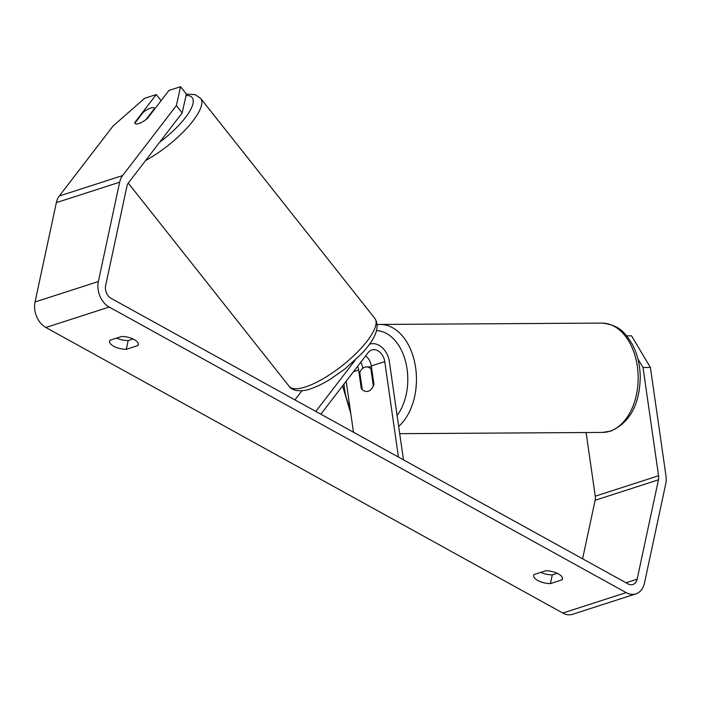 <?xml version="1.0" encoding="UTF-8"?>
<svg xmlns="http://www.w3.org/2000/svg" width="701" height="701" viewBox="0 0 701 701"><rect width="100%" height="100%" fill="white"/><g stroke="black" fill="none" stroke-linecap="round" stroke-linejoin="round"><path stroke-width="1.05" d="M365.633 355.898A12.285 9.043 -107.9 0 1 371.285 365.957L373.931 384.367A12.285 8.097 89.7 0 1 366.641 391.482A12.285 8.097 89.7 0 1 361.269 388.45L358.623 370.04A12.285 9.043 72.1 0 0 357.633 366.308M346.163 381.248L353.479 432.237M320.839 414.203L368.244 352.498A12.285 9.043 -107.9 0 1 371.732 349.974A12.285 9.043 -107.9 0 1 384.744 361.611L398.448 457.078M369.453 344.27A18.428 13.564 -107.9 0 1 369.839 344.13A18.428 13.564 -107.9 0 1 389.362 361.585L403.469 459.847M362.916 368.2A18.428 13.564 72.1 0 0 360.77 362.233M315.818 411.426L355.407 359.902M294.928 399.894L301.982 390.711M361.269 388.45L362.102 388.45M154.509 108.471A12.285 3.759 -38.4 0 0 154.343 108.182A12.285 3.759 -38.4 0 0 150.68 108.042A12.285 3.759 -38.4 0 0 143.433 112.046L134.907 123.139A12.285 3.759 -38.4 0 0 135.074 123.429A12.285 3.759 -38.4 0 0 138.745 123.569A12.285 3.759 -38.4 0 0 145.992 119.564L154.509 108.471L154.816 108.848L154.343 108.182M557.19 573.278L552.3 574.864L550.425 583.591A12.285 5.135 12.1 0 1 537.772 580.507A12.285 5.135 12.1 0 1 533.671 575.381A12.285 5.135 12.1 0 1 534.039 574.54L545.693 570.78A12.285 5.135 12.1 0 1 562.447 579A12.285 5.135 12.1 0 1 562.071 579.832L550.425 583.591M552.3 574.864A12.285 5.135 12.1 0 1 540.795 572.366M116.673 338.084A12.285 5.135 -167.9 0 0 128.178 340.581L126.303 349.308L137.957 345.549A12.285 5.135 -167.9 0 0 138.325 344.717A12.285 5.135 -167.9 0 0 121.571 336.498L109.926 340.257A12.285 5.135 -167.9 0 0 109.549 341.098A12.285 5.135 -167.9 0 0 113.65 346.224A12.285 5.135 -167.9 0 0 126.303 349.308M161.116 100.655L156.279 94.547L134.802 122.509A12.285 3.759 -38.4 0 0 135.074 123.429A12.285 3.759 -38.4 0 0 138.745 123.569A12.285 3.759 -38.4 0 0 147.464 118.425L168.941 90.455L180.56 86.705L186.37 94.048L182.172 112.922L128.406 182.9A9.832 7.238 72.1 0 0 126.934 186.221L105.641 285.561A9.832 7.238 72.1 0 0 111.047 298.311L628 583.88A9.832 7.238 72.1 0 0 632.889 584.503A9.832 7.238 72.1 0 0 637.156 579.166L658.449 479.826A9.832 7.238 72.1 0 0 658.563 475.76L643.01 367.49L637.901 358.921M128.178 340.581L133.076 338.995M156.279 94.547L144.66 98.298L113.054 126.022L59.296 196.008A19.654 14.467 72.1 0 0 56.352 202.633L35.05 301.973A19.654 14.467 72.1 0 0 45.872 327.481L562.824 613.051A19.654 14.467 72.1 0 0 572.603 614.295L635.912 593.852A19.654 14.467 72.1 0 0 644.438 583.188L665.731 483.848A19.654 14.467 72.1 0 0 665.95 475.716L650.405 367.447L643.01 367.49M182.172 112.922L176.363 105.588L122.605 175.565A19.654 14.467 72.1 0 0 119.652 182.199L98.359 281.539A19.654 14.467 72.1 0 0 109.181 307.047L626.133 592.608A19.654 14.467 72.1 0 0 635.912 593.852M626.615 335.849L631.522 335.814L650.405 367.447M582.592 558.793L595.14 500.26A9.832 7.238 72.1 0 0 595.254 496.194L586.106 432.535M176.363 105.588L180.56 86.705M138.325 343.797L137.957 345.549M562.447 578.08L562.071 579.832M364.835 367.184A12.285 8.097 -90.3 0 0 359.797 372.406L362.259 389.572A12.285 8.097 -90.3 0 0 366.641 391.482A12.285 8.097 -90.3 0 0 368.288 391.211A12.285 8.097 -90.3 0 0 373.335 385.988L370.873 368.831A12.285 8.097 -90.3 0 0 366.492 366.912A12.285 8.097 -90.3 0 0 364.835 367.184M371.696 368.822L370.873 368.831M358.623 370.04L353.497 371.696M384.744 361.611L371.285 365.957M374.869 318.438C380.231 326.903 375.754 338.714 361.436 353.874L344.936 368.928L330.408 379.153C323.17 383.631 316.475 386.882 310.324 388.897C304.208 391.43 292.685 391.99 289.145 386.304A54.669 16.745 -38.4 0 0 305.461 386.934A54.669 16.745 -38.4 0 0 356.231 353.304A54.669 16.745 -38.4 0 0 374.869 318.438L200.644 98.377A54.669 16.745 141.6 0 1 145.624 160.494M159.653 142.233A48.527 14.861 -38.4 0 0 186.063 95.432M626.133 592.608L562.824 613.051M109.181 307.047L45.872 327.481M658.563 475.76L595.254 496.194M658.449 479.826L595.14 500.26M637.156 579.166L625.993 582.768M122.605 175.565L59.296 196.008M119.652 182.199L56.352 202.633M98.359 281.539L35.05 301.973M609.8 431.238A54.669 36.04 89.7 0 1 602.457 432.429L610.825 431.08C629.875 422.607 639.68 404.582 640.25 377.015C640.048 365.028 637.437 354.224 632.433 344.594C625.686 333.781 620.245 324.887 601.791 323.091A54.669 36.04 89.7 0 1 637.936 371.942A54.669 36.04 89.7 0 1 609.8 431.238M349.922 407.465A48.527 31.992 89.7 0 1 343.989 384.069M398.667 426.401A54.669 36.04 -90.3 0 0 415.158 364.809A54.669 36.04 -90.3 0 0 380.091 324.44L601.791 323.091M376.612 330.635A48.527 31.992 89.7 0 1 405.835 362.662A48.527 31.992 89.7 0 1 397.108 415.518M200.644 98.377L195.193 94.653L186.343 94.136M289.145 386.304L128.265 183.101M350.798 413.546L342.596 385.883M399.71 433.665L602.457 432.429M366.492 366.912L371.425 366.886M380.091 324.44L377.252 324.607"/></g></svg>
